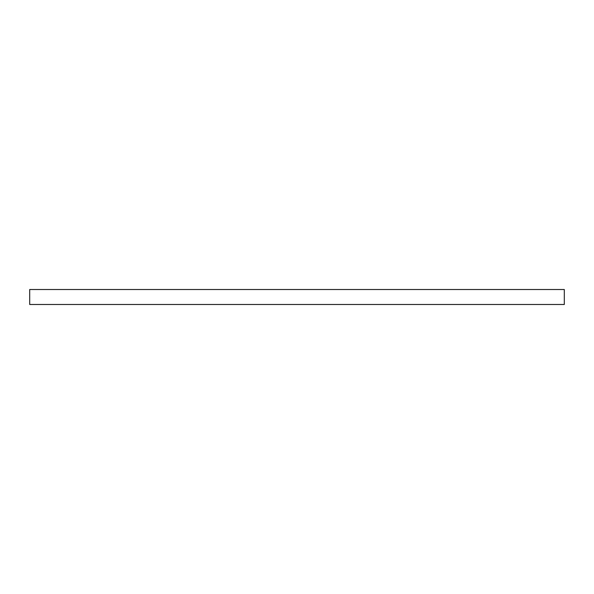 <?xml version="1.0" encoding="UTF-8"?>
<svg xmlns="http://www.w3.org/2000/svg" width="594" height="594" viewBox="0 0 594 594"><rect width="100%" height="100%" fill="white"/><g stroke="black" fill="none" stroke-linecap="round" stroke-linejoin="round"><path stroke-width="0.89" d="M564.3 297L564.3 304.484L29.7 304.484L29.7 289.516L564.3 289.516L564.3 297"/></g></svg>
